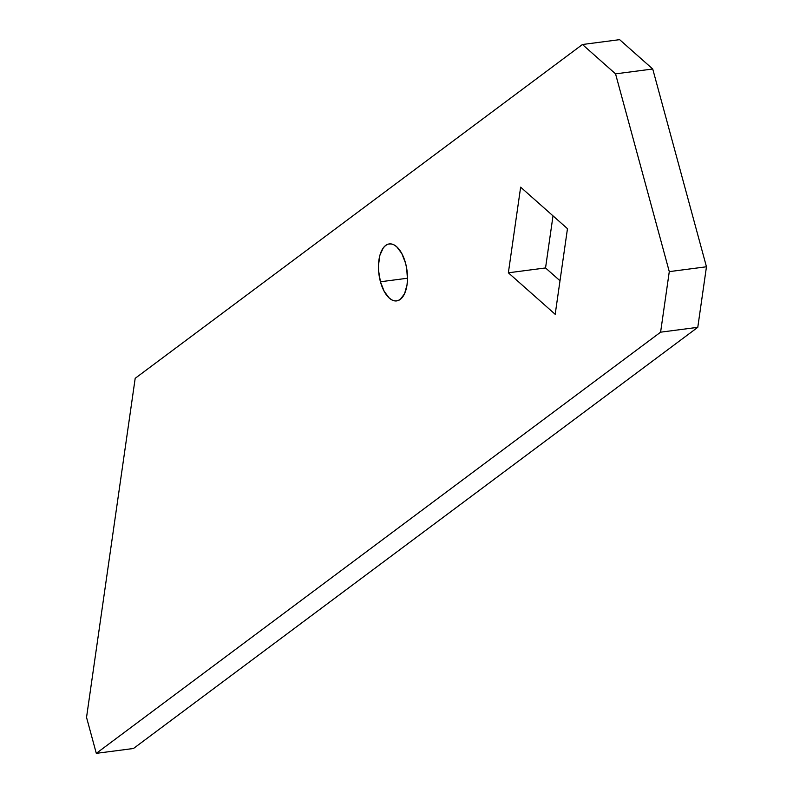 <?xml version="1.0" encoding="UTF-8"?>
<svg xmlns="http://www.w3.org/2000/svg" width="793" height="793" viewBox="0 0 793 793"><rect width="100%" height="100%" fill="white"/><g stroke="black" fill="none" stroke-linecap="round" stroke-linejoin="round"><path stroke-width="1.19" d="M405.52 263.058A28.726 14.155 82.6 0 1 396.698 300.904A28.726 14.155 82.6 0 1 380.442 281.773L407.503 278.234L380.442 281.773L384.199 291.378L389.294 298.099L392.109 300.041L394.954 300.914L397.719 300.686L400.306 299.387L404.549 293.747L407.027 284.865L407.473 279.612L406.71 268.5L405.52 263.058L401.764 253.443L396.669 246.722L393.853 244.789L391.008 243.917L388.243 244.135L385.656 245.443L383.346 247.793L379.916 255.187L378.479 265.209L378.588 270.74L380.442 281.773A28.726 14.155 82.6 0 1 389.264 243.927A28.726 14.155 82.6 0 1 405.52 263.058M96.3 753.35L86.536 717.387L135.187 378.32L582.439 44.507L615.546 73.858L669.282 271.632L660.599 332.178L96.3 753.35L660.599 332.178L697.781 327.321L133.482 748.493L96.3 753.35L133.482 748.493L697.781 327.321L660.599 332.178L669.282 271.632L706.464 266.775L697.781 327.321L706.464 266.775L669.282 271.632L615.546 73.858L652.728 69.001L706.464 266.775L652.728 69.001L615.546 73.858L582.439 44.507L619.62 39.65L652.728 69.001L619.62 39.65L582.439 44.507L135.187 378.32L86.536 717.387L96.3 753.35M520.644 187.168L508.363 272.802L555.189 314.306L567.471 228.681L520.644 187.168L508.363 272.802L545.544 267.945L560.007 280.762L545.544 267.945L553.018 215.865L545.544 267.945L508.363 272.802L555.189 314.306L567.471 228.681L520.644 187.168"/></g></svg>
